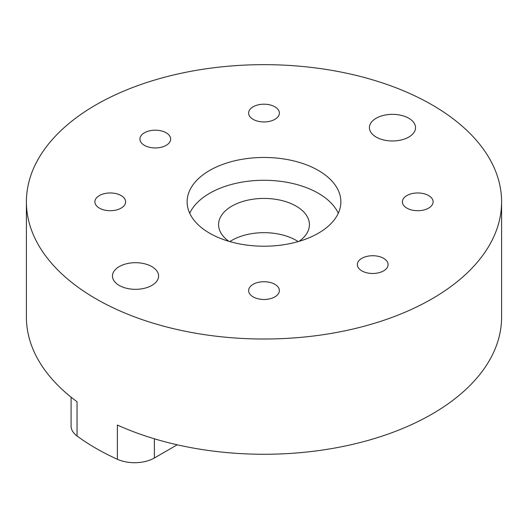 <?xml version="1.0" encoding="UTF-8"?>
<svg xmlns="http://www.w3.org/2000/svg" width="528" height="528" viewBox="0 0 528 528"><rect width="100%" height="100%" fill="white"/><g stroke="black" fill="none" stroke-linecap="round" stroke-linejoin="round"><path stroke-width="0.79" d="M119.216 285.43A23.06 13.312 180 0 1 112.464 276.012A23.06 13.312 180 0 1 126.7 263.71A23.06 13.312 180 0 1 151.826 266.6A23.06 13.312 180 0 1 158.585 276.012A23.06 13.312 180 0 1 144.349 288.314A23.06 13.312 180 0 1 119.216 285.43M376.174 137.075A23.06 13.312 180 0 1 369.415 127.664A23.06 13.312 180 0 1 383.651 115.361A23.06 13.312 180 0 1 408.784 118.246A23.06 13.312 180 0 1 415.536 127.664A23.06 13.312 180 0 1 401.3 139.96A23.06 13.312 180 0 1 376.174 137.075M299.066 241.329A45.421 26.222 0 0 0 309.421 224.657A45.421 26.222 0 0 0 296.122 206.118A45.421 26.222 0 0 0 246.616 200.429A45.421 26.222 0 0 0 218.579 224.657A45.421 26.222 0 0 0 228.934 241.329M298.142 241.6A45.421 26.222 0 0 0 296.122 240.352A45.421 26.222 0 0 0 229.858 241.6M318.358 170.452A76.87 44.378 0 0 0 234.584 160.835A76.87 44.378 0 0 0 187.13 201.835A76.87 44.378 0 0 0 209.642 233.218A76.87 44.378 0 0 0 293.416 242.84A76.87 44.378 0 0 0 340.87 201.835A76.87 44.378 0 0 0 318.358 170.452M338.283 213.246A76.87 44.378 0 0 0 318.358 193.281A76.87 44.378 0 0 0 244.042 181.804A76.87 44.378 0 0 0 189.717 213.246M274.87 284.321A15.371 8.877 0 0 0 258.119 282.401A15.371 8.877 0 0 0 248.629 290.598A15.371 8.877 0 0 0 253.13 296.875A15.371 8.877 0 0 0 269.881 298.802A15.371 8.877 0 0 0 279.371 290.598A15.371 8.877 0 0 0 274.87 284.321M428.611 195.558A15.371 8.877 0 0 0 411.86 193.637A15.371 8.877 0 0 0 402.369 201.835A15.371 8.877 0 0 0 406.87 208.111A15.371 8.877 0 0 0 423.628 210.038A15.371 8.877 0 0 0 433.118 201.835A15.371 8.877 0 0 0 428.611 195.558M274.87 106.801A15.371 8.877 0 0 0 258.119 104.874A15.371 8.877 0 0 0 248.629 113.078A15.371 8.877 0 0 0 253.13 119.354A15.371 8.877 0 0 0 269.881 121.275A15.371 8.877 0 0 0 279.371 113.078A15.371 8.877 0 0 0 274.87 106.801M121.13 195.558A15.371 8.877 0 0 0 104.372 193.637A15.371 8.877 0 0 0 94.882 201.835A15.371 8.877 0 0 0 99.389 208.111A15.371 8.877 0 0 0 116.14 210.038A15.371 8.877 0 0 0 125.631 201.835A15.371 8.877 0 0 0 121.13 195.558M383.585 258.324A15.371 8.877 0 0 0 366.828 256.403A15.371 8.877 0 0 0 357.337 264.601A15.371 8.877 0 0 0 361.838 270.877A15.371 8.877 0 0 0 378.596 272.804A15.371 8.877 0 0 0 388.087 264.601A15.371 8.877 0 0 0 383.585 258.324M166.162 132.799A15.371 8.877 0 0 0 149.404 130.871A15.371 8.877 0 0 0 139.913 139.075A15.371 8.877 0 0 0 144.415 145.352A15.371 8.877 0 0 0 161.172 147.272A15.371 8.877 0 0 0 170.663 139.075A15.371 8.877 0 0 0 166.162 132.799M95.99 298.835A237.6 137.174 0 0 0 354.928 328.574A237.6 137.174 0 0 0 501.6 201.835A237.6 137.174 0 0 0 432.01 104.841A237.6 137.174 0 0 0 173.072 75.101A237.6 137.174 0 0 0 26.4 201.835A237.6 137.174 0 0 0 95.99 298.835M177.223 444.794L154.381 457.981A27.951 16.137 180 0 1 117.368 459.268A237.6 137.174 180 0 1 95.99 448.331A237.6 137.174 180 0 1 77.042 435.989A27.951 16.137 180 0 1 71.089 426.03L71.089 397.175M117.368 459.268L117.368 425.033A237.6 137.174 0 0 0 367.957 440.444A237.6 137.174 0 0 0 501.6 317.097L501.6 201.835M26.4 201.835L26.4 317.097A237.6 137.174 0 0 0 77.042 401.755L77.042 435.989M154.381 438.801L154.381 457.981"/></g></svg>
